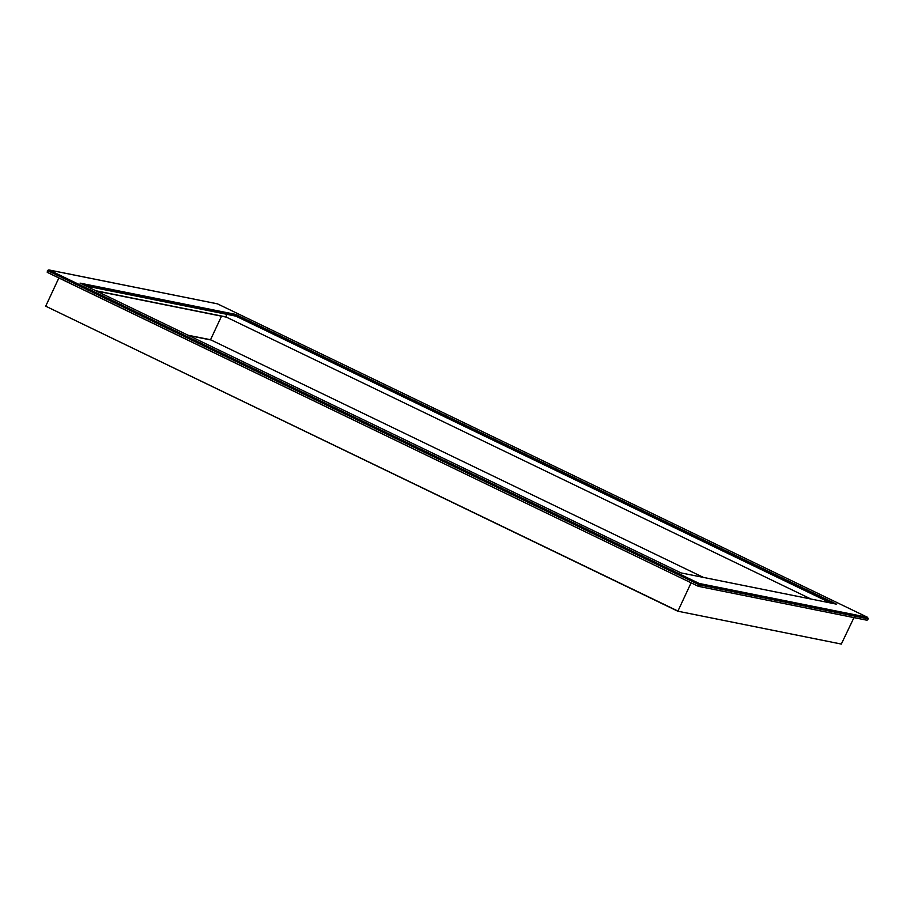 <?xml version="1.0" encoding="UTF-8"?>
<svg xmlns="http://www.w3.org/2000/svg" width="914" height="914" viewBox="0 0 914 914"><rect width="100%" height="100%" fill="white"/><g stroke="black" fill="none" stroke-linecap="round" stroke-linejoin="round"><path stroke-width="1.37" d="M47.631 272.441L698.33 586.308L866.929 620.195L868.3 618.858L867.535 617.304L699.187 583.463L49.139 270.018L217.486 303.859L867.603 617.338L217.486 303.859M868.3 618.858L699.439 584.914L698.33 586.308L47.288 272.383L47.414 270.51L48.819 269.916L217.441 303.836M841.326 644.062L677.697 611.169L841.326 644.062L853.962 617.613M677.697 611.169L45.7 306.19L677.937 611.055L691.098 582.824M45.7 306.19L58.862 277.959M221.519 316.187L210.528 339.745L188.695 335.518M227.026 314.359L225.609 316.998L96.427 291.029L225.655 317.009M235.663 314.405L836.641 604.2L681.01 572.907L80.032 283.123L235.663 314.405L234.955 315.936L85.985 285.991M47.414 270.51L699.439 584.914L699.187 583.463M188.101 335.232L210.528 339.745L703.414 577.408M95.833 290.743L225.849 316.884L811.004 599.036M85.379 285.705L235.195 315.821L830.552 602.966M235.195 315.821L830.792 603.011M81.015 283.603L235.721 314.702L835.682 603.994M698.353 586.32L47.254 272.361M867.089 620.252L698.422 586.342M841.383 644.084L677.742 611.18M188.718 335.529L210.334 339.882M86.007 286.002L234.989 315.958M836.584 604.177L680.964 572.895"/></g></svg>
